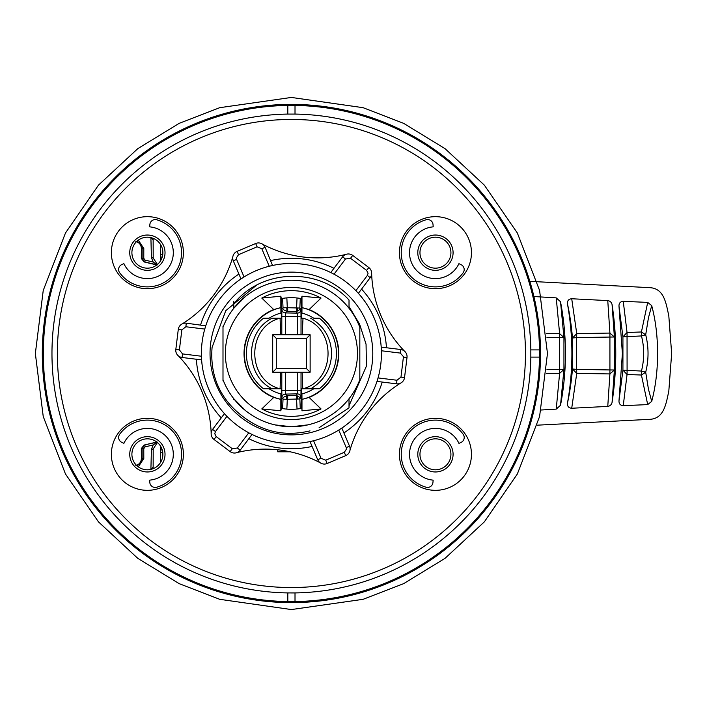 <?xml version="1.0" encoding="UTF-8"?>
<svg xmlns="http://www.w3.org/2000/svg" width="707" height="707" viewBox="0 0 707 707"><rect width="100%" height="100%" fill="white"/><g stroke="black" fill="none" stroke-linecap="round" stroke-linejoin="round"><path stroke-width="1.06" d="M147.383 288.686A36.004 36.004 0 0 1 111.379 252.682A36.004 36.004 0 0 1 147.383 216.669A36.004 36.004 0 0 1 183.387 252.682A36.004 36.004 0 0 1 147.383 288.686M435.441 288.686A36.004 36.004 0 0 1 399.428 252.682A36.004 36.004 0 0 1 435.441 216.669A36.004 36.004 0 0 1 471.445 252.682A36.004 36.004 0 0 1 435.441 288.686M147.383 490.331A36.004 36.004 0 0 1 111.379 454.318A36.004 36.004 0 0 1 147.383 418.314A36.004 36.004 0 0 1 183.387 454.318A36.004 36.004 0 0 1 147.383 490.331M435.441 490.331A36.004 36.004 0 0 1 399.428 454.318A36.004 36.004 0 0 1 435.441 418.314A36.004 36.004 0 0 1 471.445 454.318A36.004 36.004 0 0 1 435.441 490.331M291.408 119.456A234.044 234.044 0 0 1 525.46 353.5A234.044 234.044 0 0 1 291.408 587.544A234.044 234.044 0 0 1 57.364 353.5A234.044 234.044 0 0 1 291.408 119.456M277.727 449.785L277.727 451.8L290.197 451.8M162.186 257.233L160.489 256.835M160.489 450.165L162.186 449.767M161.002 245.32L160.524 245.214M160.524 461.786L161.002 461.68M161.081 245.462L160.524 245.285M160.498 254.547L162.539 253.972L162.539 249.518M160.498 452.453L162.813 453.054M160.524 461.715L161.081 461.538M291.408 97.442L363.106 107.685L403.617 123.336L445.048 148.656L484.33 185.128L517.347 233.001L539.591 290.471L547.474 353.5L539.591 416.529L517.347 473.999L484.33 521.872L445.048 558.344L403.617 583.664L363.106 599.315L291.408 609.558L219.718 599.315L179.207 583.664L137.777 558.344L98.485 521.872L65.477 473.999L43.233 416.529L35.35 353.5L43.233 290.471L65.477 233.001L98.485 185.128L137.777 148.656L179.207 123.336L219.718 107.685L291.408 97.442M432.94 482.501A5.4 5.4 0 0 1 426.091 487.22A34.21 34.21 0 0 1 407.444 434.672A34.21 34.21 0 0 1 463.2 434.337A5.4 5.4 0 0 1 461.097 442.388L458.949 443.386A25.929 25.929 0 0 0 414.222 439.427A25.929 25.929 0 0 0 433.152 480.141L432.94 482.501M147.383 235.033A17.64 17.64 0 0 1 165.023 252.682A17.64 17.64 0 0 1 147.383 270.321A17.64 17.64 0 0 1 129.743 252.682A17.64 17.64 0 0 1 147.383 235.033M147.383 436.679A17.64 17.64 0 0 1 165.023 454.318A17.64 17.64 0 0 1 147.383 471.967A17.64 17.64 0 0 1 129.743 454.318A17.64 17.64 0 0 1 147.383 436.679M435.441 235.033A17.64 17.64 0 0 1 453.081 252.682A17.64 17.64 0 0 1 435.441 270.321A17.64 17.64 0 0 1 417.793 252.682A17.64 17.64 0 0 1 435.441 235.033M435.441 436.679A17.64 17.64 0 0 1 453.081 454.318A17.64 17.64 0 0 1 435.441 471.967A17.64 17.64 0 0 1 417.793 454.318A17.64 17.64 0 0 1 435.441 436.679M463.156 272.734A34.21 34.21 0 0 1 401.558 257.357A34.21 34.21 0 0 1 426.162 219.753A5.4 5.4 0 0 1 433.011 224.49L433.214 226.85A25.929 25.929 0 0 0 409.539 253.795A25.929 25.929 0 0 0 458.923 263.667L461.07 264.674A5.4 5.4 0 0 1 463.156 272.734M156.733 219.78A34.21 34.21 0 0 1 147.383 286.883A34.21 34.21 0 0 1 119.616 272.663A5.4 5.4 0 0 1 121.728 264.612L123.875 263.614A25.929 25.929 0 0 0 173.286 253.822A25.929 25.929 0 0 0 149.672 226.859L149.875 224.499A5.4 5.4 0 0 1 156.733 219.78M156.654 487.247A5.4 5.4 0 0 1 149.813 482.51L149.61 480.15A25.929 25.929 0 0 0 168.637 439.48A25.929 25.929 0 0 0 123.902 443.333L121.754 442.326A5.4 5.4 0 0 1 119.669 434.266A34.21 34.21 0 0 1 175.433 434.734A34.21 34.21 0 0 1 156.654 487.247M359.828 326.174L359.828 379.686A73.254 73.254 0 0 1 291.408 426.754L307.899 424.872M291.408 592.943A239.443 239.443 0 0 0 295.013 592.917L287.811 592.917A239.443 239.443 0 0 0 288.863 592.934M295.013 601.56L287.811 601.595L287.811 592.917A239.443 239.443 0 0 1 51.965 353.5A239.443 239.443 0 0 1 287.811 114.083L295.013 114.083A239.443 239.443 0 0 1 530.833 349.903L530.833 357.097A239.443 239.443 0 0 1 295.013 592.917L295.013 601.56A248.086 248.086 0 0 0 539.476 357.097L539.503 349.903A248.086 248.086 0 0 0 295.013 105.44L295.013 114.083M309.1 309.56L321.04 298.08A62.835 62.835 0 0 0 261.784 298.08L273.715 309.56A47.369 47.369 0 0 0 273.715 397.44L261.784 408.92A62.835 62.835 0 0 0 321.04 408.92L309.1 397.44A47.369 47.369 0 0 0 309.1 309.56L301.977 307.589L301.977 296.206L301.491 298.61L301.491 312.962L301.933 313.077L301.977 307.589M225.356 353.5A66.051 66.051 0 0 1 291.408 287.449A66.051 66.051 0 0 1 357.459 353.5A66.051 66.051 0 0 1 291.408 419.551A66.051 66.051 0 0 1 225.356 353.5M147.383 268.165A15.483 15.483 0 0 0 162.866 252.682A15.483 15.483 0 0 0 147.383 237.198A15.483 15.483 0 0 0 131.9 252.682A15.483 15.483 0 0 0 147.383 268.165M147.383 469.802A15.483 15.483 0 0 0 162.866 454.318A15.483 15.483 0 0 0 147.383 438.835A15.483 15.483 0 0 0 131.9 454.318A15.483 15.483 0 0 0 147.383 469.802M435.441 268.165A15.483 15.483 0 0 0 450.925 252.682A15.483 15.483 0 0 0 435.441 237.198A15.483 15.483 0 0 0 419.958 252.682A15.483 15.483 0 0 0 435.441 268.165M435.441 469.802A15.483 15.483 0 0 0 450.925 454.318A15.483 15.483 0 0 0 435.441 438.835A15.483 15.483 0 0 0 419.958 454.318A15.483 15.483 0 0 0 435.441 469.802M287.811 114.083L287.811 105.405L295.013 105.44M291.408 104.389A249.111 249.111 0 0 0 42.305 353.5A249.111 249.111 0 0 0 291.408 602.611A249.111 249.111 0 0 0 540.519 353.5A249.111 249.111 0 0 0 291.408 104.389M287.811 105.405L287.811 105.431A248.086 248.086 0 0 0 43.321 353.5A248.086 248.086 0 0 0 287.811 601.56M273.715 309.56L280.891 307.616A47.077 47.077 0 0 0 280.891 399.384L273.715 397.44M530.842 350.955A239.443 239.443 0 0 0 530.833 349.903L539.476 349.903M359.828 379.686L359.828 380.861M222.997 326.148L222.997 380.843M275.005 424.889L291.408 426.754A73.254 73.254 0 0 1 222.997 379.686M233.796 399.42L233.796 398.739L233.796 399.42L233.796 398.739L245.462 410.546M359.828 327.314A73.254 73.254 0 0 0 222.997 327.314M245.47 296.445L233.796 308.261L233.796 301.288M530.833 357.097L539.476 357.097M319.087 427.726L349.019 407.868L349.019 399.42M233.796 399.437L233.796 398.739M349.019 307.58L349.019 300.033C319.025 267.052 261.422 268.625 233.796 303.78M261.784 408.92L280.838 410.794L281.333 408.39L281.333 394.038L280.891 393.923L280.891 399.384M309.1 397.44L301.977 399.411L301.933 393.923L301.491 394.029L301.491 408.39A55.809 55.809 0 0 1 281.333 408.39M301.933 393.923A41.766 41.766 0 0 0 313.758 388.788L301.491 388.788L301.977 410.794L321.04 408.92M280.838 410.794L280.838 399.411M280.891 307.616L280.891 313.077L281.333 312.962L281.333 298.61L280.838 296.206L261.784 298.08M280.838 296.206L280.838 307.589M321.04 298.08L301.977 296.206M281.333 298.61A55.809 55.809 0 0 1 301.491 298.61L301.491 318.212L302.737 318.212L301.491 318.212M301.933 399.384A47.077 47.077 0 0 0 301.933 307.616M301.977 399.411L301.977 410.794M280.891 313.077A41.766 41.766 0 0 0 269.067 318.212L263.472 318.212A45.009 45.009 0 0 0 263.472 388.788L272.133 388.788C244.622 375.417 244.622 331.583 272.133 318.212L280.087 318.212L280.644 334.773L281.801 334.773L281.801 316.515L285.398 316.515L285.398 334.773L281.801 334.773M269.323 388.788L269.067 388.788A41.766 41.766 0 0 0 280.891 393.923M310.682 318.212C324.098 326.157 331.07 337.919 331.618 353.5C331.07 369.081 324.098 380.843 310.682 388.788L319.352 388.788A45.009 45.009 0 0 0 319.352 318.212L313.758 318.212A41.766 41.766 0 0 0 301.933 313.077M618.987 306.202L622.39 353.5L618.987 400.798C618.89 403.821 620.313 405.447 623.256 405.677L647.7 404.598L651.713 401.373C659.551 372.041 659.569 334.906 651.713 305.627L647.7 302.402L623.256 301.323C620.313 301.562 618.89 303.179 618.987 306.202L622.929 336.841L627.047 332.502L641.426 331.972L647.7 302.402M618.987 400.798L622.929 370.159L622.929 336.841L641.461 335.94L641.426 331.972L645.694 334.8C648.814 347.27 648.814 359.739 645.694 372.2L648.443 389.177L651.713 401.373M157.387 264.498L153.198 258.011L153.145 238.312M300.272 408.602L299.848 398.942C300.263 397.776 299.185 396.662 296.604 395.575L296.03 395.549L297.267 393.879A3.597 3.597 -143.5 0 1 300.926 397.475L299.848 398.942L296.595 399.066L297.028 409.026M529.835 281.342L649.6 287.661C663.908 288.253 666.003 302.684 668.813 315.923L671.65 353.5L668.813 391.077C666.003 404.307 663.917 418.747 649.6 419.339L537.232 425.181M160.595 244.613L160.71 260.556M160.71 446.444L160.595 462.387M571.716 298.752C568.684 298.99 567.261 300.669 567.447 303.78C573.377 336.93 573.377 370.07 567.447 403.22C567.261 406.339 568.684 408.019 571.716 408.248L607.764 406.401C610.088 406.021 611.528 404.696 612.076 402.407C616.999 369.805 616.999 337.195 612.076 304.593C611.528 302.304 610.097 300.979 607.764 300.599L571.716 298.752L576.744 333.633L609.911 333.068L607.764 300.599M541.155 410.007L556.232 409.114L560.518 405.261C567.085 370.751 567.085 336.249 560.518 301.739L556.232 297.886L533.918 296.533M135.832 465.542C139.323 464.472 141.17 462.122 141.382 458.481L141.32 448.583L144.087 445.057L156.813 442.043M156.813 264.957L144.087 261.943L141.32 258.417L141.382 248.519C141.17 244.887 139.323 242.528 135.832 241.458M132.28 256.102L131.979 254.281M132.28 450.898L131.979 452.719M153.145 468.688L153.198 448.989L157.387 442.502M647.7 404.598L641.426 375.028L627.047 374.498L623.256 405.677M623.256 301.323L627.047 332.502L627.091 370.53L627.047 374.498L622.929 370.159L641.461 371.06L645.694 372.2L641.426 375.028L641.461 371.06C644.413 359.191 644.413 347.482 641.461 335.94L645.694 334.8L648.443 317.832L651.713 305.627M612.076 402.407L614.383 370.017L614.383 336.983L612.076 304.593M607.764 406.401L609.911 373.932L576.744 373.367L571.716 408.248M567.447 403.22C569.665 393.233 571.353 381.824 572.493 369.001L572.493 337.999C571.353 325.176 569.665 313.767 567.447 303.78M556.232 409.114L559.608 373.367L546.688 373.499M546.688 333.501L559.608 333.633L556.232 297.886M560.518 405.261L563.947 369.505L563.947 337.495L560.518 301.739M141.382 248.519L142.116 248.546C141.868 244.905 139.986 242.545 136.486 241.485M141.32 258.417L142.089 258.435L142.116 248.546L143.804 248.484L138.298 240.141M144.087 261.943L144.864 261.961L142.089 258.435L143.777 258.382L143.804 248.484M150.891 237.137L151.413 257.64L153.18 262.05L157.272 264.904L144.864 261.961L145.174 260.149L143.777 258.382M144.087 445.057L157.272 442.096L153.18 444.95L151.413 449.36L150.891 469.863M141.32 448.583L142.089 448.565L144.864 445.039L145.174 446.851L153.18 444.95M141.382 458.481L142.116 458.454L142.089 448.565L143.777 448.618L145.174 446.851M138.289 466.859L143.804 458.516L142.116 458.454C141.868 462.095 139.995 464.446 136.486 465.515M576.744 333.633L576.656 337.61L609.92 337.053L609.911 333.068L614.383 336.983L609.92 337.053L609.92 369.947L576.656 369.39L576.744 373.367L572.493 369.001L576.656 369.39L576.656 337.61L572.493 337.999L576.744 333.633M614.383 370.017L609.911 373.932L609.92 369.947L614.383 370.017M546.971 337.478L559.484 337.601L559.484 369.399L563.947 369.505L559.608 373.367L559.484 369.399L546.971 369.522M559.484 337.601L559.608 333.633L563.947 337.495L559.484 337.601M302.737 388.788L302.181 372.227L301.023 372.227L301.023 390.273L297.417 390.273L297.417 372.227L280.644 372.227L280.087 388.788L281.333 388.788L281.333 394.029M269.058 388.788L281.333 388.788M281.333 312.962L281.333 318.212L280.087 318.212M279.804 318.212C246.443 327.155 246.434 379.836 279.804 388.788L272.133 388.788M271.797 388.788L273.423 388.788M285.398 334.773L302.181 334.773L303.011 318.212C336.391 327.164 336.382 379.845 303.011 388.788M302.181 372.227L310.134 372.227L310.134 334.773L302.181 334.773M286.856 409.123L287.289 399.278L286.724 399.296L286.715 395.779C283.675 396.839 282.447 397.97 283.03 399.172L281.89 397.679A3.597 3.597 142.8 0 1 285.434 394.082L297.267 393.879L297.417 390.273L281.801 390.485L281.801 372.227M297.417 372.227L301.023 372.227M280.644 372.227L272.69 372.227L272.69 334.773L280.644 334.773M286.724 399.296L283.03 399.172L282.623 408.611M282.623 298.389L283.03 307.828C282.447 309.03 283.675 310.17 286.715 311.221L285.434 312.918A3.597 3.597 37.2 0 1 281.89 309.321L283.03 307.828L287.289 307.722L286.856 297.877M297.417 334.773L297.417 316.727L301.023 316.727L301.023 334.773M297.417 316.727L297.267 313.121L296.03 311.451L296.604 311.425C299.185 310.338 300.263 309.224 299.848 308.058L300.926 309.525A3.597 3.597 -36.5 0 1 297.267 313.121L285.434 312.918L285.398 316.515L297.417 316.727M297.028 297.974L296.595 307.934L299.848 308.058L300.272 298.398M296.604 395.575A1.803 1.202 -82.9 0 1 297.559 397.184A1.803 1.202 -82.9 0 1 296.595 399.066L287.289 399.278A1.803 0.698 88.6 0 0 287.714 397.29A1.803 0.698 88.6 0 0 286.998 395.77L296.03 395.549A1.803 0.672 -91.4 0 1 296.719 397.069A1.803 0.672 -91.4 0 1 296.313 399.057M272.69 372.227L276.287 368.621L306.538 368.621L310.134 372.227M286.724 307.704L286.998 311.23A1.803 0.698 91.4 0 0 287.714 309.71A1.803 0.698 91.4 0 0 287.289 307.722L296.595 307.934A1.803 1.202 -97.1 0 1 297.559 309.816A1.803 1.202 -97.1 0 1 296.604 311.425M310.134 334.773L306.538 338.379L276.287 338.379L272.69 334.773M296.313 307.943A1.803 0.672 -88.6 0 1 296.719 309.931A1.803 0.672 -88.6 0 1 296.03 311.451L286.998 311.23M250.472 433.665L252.046 434.452L240.203 450.173A7.203 7.203 90 0 1 230.12 451.587L214.018 439.454A7.203 7.203 90 0 1 212.595 429.37L224.446 413.648A90.019 90.019 90 0 1 201.619 359.89L196.369 359.244A95.215 95.215 -90 0 0 221.256 417.881M179.392 349.903L181.849 329.886L178.279 329.453L175.822 349.461L179.392 349.903L182.53 353.915L201.433 356.24L201.619 359.89L182.088 357.486A7.203 7.203 90 0 1 175.822 349.461L178.279 329.453A7.203 7.203 90 0 1 186.303 323.179L205.755 325.83M181.849 329.886L185.861 326.758L204.774 329.073L205.834 325.582A90.019 90.019 90 0 1 240.981 278.929L233.292 260.821A7.203 7.203 90 0 1 237.11 251.374L255.669 243.5A7.203 7.203 90 0 1 265.116 247.309L272.548 265.478M381.427 353.5A90.019 90.019 90 0 1 291.408 443.519A90.019 90.019 90 0 1 201.389 353.5A90.019 90.019 90 0 1 291.408 263.481A90.019 90.019 90 0 1 381.427 353.5M212.595 429.37L215.476 431.535L226.938 416.326L224.614 413.851M310.02 441.575A90.019 90.019 90 0 1 252.046 434.452L248.864 438.685A95.215 95.215 -90 0 0 312.087 446.444L310.02 441.575L313.581 440.744L321.022 458.277L317.708 459.691L310.02 441.575M377.344 380.322L376.99 381.418A90.019 90.019 90 0 1 341.843 428.071L349.532 446.179L346.218 447.584L338.768 430.05L341.843 428.071L343.911 432.94A95.215 95.215 -90 0 0 382.248 382.063M357.601 292.495L358.378 293.343A90.019 90.019 90 0 1 381.206 347.11L400.736 349.505A7.203 7.203 90 0 1 407.002 357.539L404.545 377.547A7.203 7.203 90 0 1 396.521 383.821L396.963 380.242L378.051 377.927L377.662 379.252M210.032 353.5A81.376 81.376 90 0 1 291.408 272.124A81.376 81.376 90 0 1 372.783 353.5A81.376 81.376 90 0 1 291.408 434.876A81.376 81.376 90 0 1 210.032 353.5M310.011 430.872C285.637 436.696 263.464 432.074 243.482 417.006C220.301 399.517 209.838 376.301 212.082 347.358L225.78 310.682L256.394 285.292M359.315 323.267L366.058 344.212L366.429 366.093L349.019 405.756M349.019 306.538L359.121 323.364M350.009 450.165A117.344 117.344 90 0 1 400.48 383.176M341.843 428.071L349.532 446.179A7.203 7.203 90 0 1 345.714 455.626L327.155 463.5A7.203 7.203 90 0 1 317.708 459.691M236.995 452.577A117.344 117.344 90 0 1 320.244 462.793M178.403 355.913A117.344 117.344 90 0 1 211.172 433.117M232.815 256.835A117.344 117.344 90 0 1 182.344 323.824M345.829 254.423A117.344 117.344 90 0 1 262.58 244.207M265.116 247.309L261.802 248.723L269.243 266.256L272.805 265.425A90.019 90.019 90 0 1 330.77 272.548L342.621 256.827A7.203 7.203 90 0 1 352.705 255.413L368.807 267.546A7.203 7.203 90 0 1 370.221 277.63L358.378 293.343M404.422 351.087A117.344 117.344 90 0 1 371.652 273.883M237.11 251.374L238.515 254.688L236.324 258.002L236.606 259.416L244.056 276.95L240.981 278.929L238.913 274.06A95.215 95.215 -90 0 0 200.576 324.937M330.77 272.548L342.621 256.827L345.493 258.992L334.031 274.21L330.77 272.548L333.96 268.315A95.215 95.215 -90 0 0 270.737 260.556M400.736 349.505L400.295 353.085L381.391 350.76L381.206 347.11L386.455 347.756A95.215 95.215 -90 0 0 361.569 289.119M396.521 383.821L376.99 381.418M352.705 255.413L350.539 258.285L366.641 270.419L368.073 273.3L367.348 275.465L355.886 290.674L356.841 291.682M162.539 457.473L162.539 453.028M153.021 239.832L151.342 237.711M153.198 258.011L151.413 257.64M153.18 262.05L145.174 260.149M151.413 449.36L153.198 448.989M151.342 469.289L153.021 467.168M143.804 458.516L143.777 448.618M301.023 390.273L300.926 397.475M281.89 397.679L281.801 390.485M281.801 316.515L281.89 309.321M300.926 309.525L301.023 316.727M285.398 372.227L285.434 394.082L286.998 395.77M306.538 368.621L306.538 338.379M276.287 368.621L276.287 338.379M230.12 451.587L232.285 448.715L216.183 436.581L214.751 433.7L215.476 431.535M216.183 436.581L214.018 439.454M182.53 353.915L182.088 357.486M236.606 259.416L233.292 260.821L240.981 278.929M403.432 357.097L407.002 357.539L404.545 377.547L400.975 377.114L403.458 356.655L400.295 353.085M345.714 455.626L344.309 452.312L346.501 448.998L346.218 447.584M327.155 463.5L325.741 460.186L344.309 452.312M321.022 458.277L325.741 460.186M252.046 434.452L240.203 450.173L237.331 448.008L248.793 432.79M232.285 448.715L237.331 448.008M185.861 326.758L186.303 323.179M255.669 243.5L257.074 246.814L238.515 254.688M261.802 248.723L257.074 246.814M350.539 258.285L345.493 258.992M366.641 270.419L368.807 267.546M367.348 275.465L370.221 277.63M396.963 380.242L400.975 377.114"/></g></svg>

